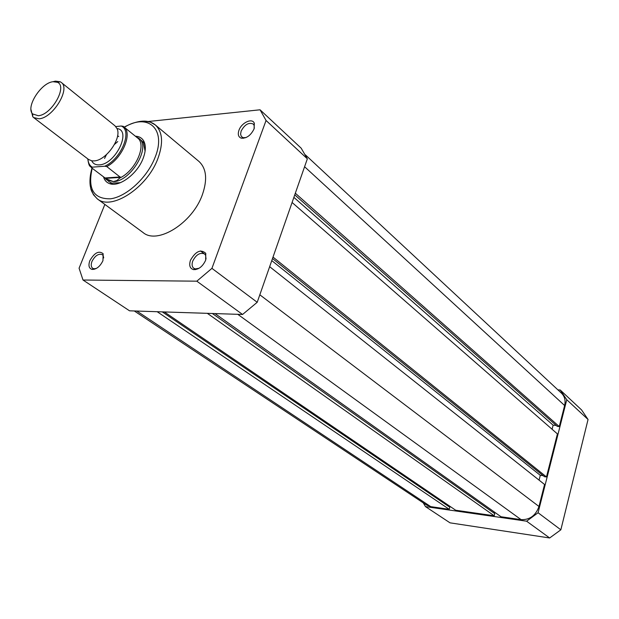 <?xml version="1.0" encoding="UTF-8"?>
<svg xmlns="http://www.w3.org/2000/svg" width="619" height="619" viewBox="0 0 619 619"><rect width="100%" height="100%" fill="white"/><g stroke="black" fill="none" stroke-linecap="round" stroke-linejoin="round"><path stroke-width="0.93" d="M89.832 260.723C94.421 252.714 98.862 250.378 103.141 253.713L102.947 260.661C100.108 266.487 96.494 269.404 92.115 269.42C88.943 268.453 88.177 265.551 89.832 260.723M103.713 257.93L103.141 255.585L102.274 254.633C98.467 253.38 95.032 255.655 91.96 261.458C90.792 264.669 91.032 266.951 92.688 268.29L93.895 268.762L96.316 268.46M238.957 130.269C241.518 122.585 252.397 117.625 254.339 123.336L254.076 128.876C250.803 135.468 246.524 138.563 241.232 138.161C238.377 137.031 237.619 134.4 238.957 130.269M254.293 128.226L254.061 125.239L253.225 124.024C248.761 122.152 244.729 124.496 241.147 131.05L240.59 134.052L241.286 136.404L243.074 137.673L246.029 137.565M190.459 260.274C195.674 251.229 200.78 248.908 205.771 253.326L205.655 260.212C202.676 266.565 198.637 269.698 193.53 269.613C189.894 268.507 188.865 265.396 190.459 260.274M206.034 259.021L205.601 255.245L204.518 253.914C200.022 252.219 196.099 254.602 192.741 261.071C191.635 264.336 191.967 266.727 193.747 268.244L195.333 268.909L199.086 268.259M135.399 136.203C139.082 136.358 141.813 137.875 143.6 140.768C146.061 145.21 145.883 151.144 143.066 158.557C137.341 173.838 119.475 187.263 109.888 183.719C106.661 182.667 104.534 180.377 103.505 176.833M145.086 151.229L143.531 142.834L141.55 140.528M91.983 168.105C88.819 179.262 90.219 186.427 90.622 187.495C90.939 190.83 93.152 194.606 97.26 198.831L143.113 232.574C157.458 244.923 192.555 222.995 202.382 194.668C207.605 179.502 206.46 168.422 198.947 161.427L155.276 124.906C162.65 131.808 163.509 143.051 157.86 158.642C147.214 187.781 111.312 211.056 97.26 198.831L93.454 194.745L91.086 189.244M307.349 158.828L266.054 120.481L211.93 268.36L196.819 281.181L242.563 314.475L257.21 302.289L307.349 158.828L301.174 148.181L260.057 109.795L147.956 121.533M242.563 314.475L129.549 310.815L83.008 280.02L79.077 268.197L104.859 204.425M266.054 120.481L260.057 109.795M196.819 281.181L83.008 280.02M211.93 268.36L257.21 302.289M104.58 177.645L109.168 181.785L111.884 183.154L120.403 182.682M157.172 311.713L449.224 509.305L430.747 506.644L426.568 505.065L134.3 310.97M305.422 154.874L561.541 393.258C564.714 396.423 565.743 400.508 564.621 405.515L304.587 166.728M564.621 405.515L559.274 426.576L295.325 193.236M559.274 426.576L557.286 426.398L294.752 194.861M556.218 425.454L553.131 425.183L293.878 197.368M553.131 425.183L552.094 429.261M273.01 257.086L546.476 476.94L557.409 433.904L292.091 202.49M546.476 476.94L544.472 476.707L272.499 258.533M543.196 475.678L540.302 475.338L271.772 260.614M539.072 480.127L540.302 475.338M215.017 313.585L501.034 516.764L521.105 519.651C529.81 519.945 535.76 515.557 538.971 506.474L544.558 484.476L269.652 266.688M494.101 513.182L494.395 512.052M207.326 313.338L494.21 515.782L494.767 513.654L212.363 313.5M494.21 515.782L455.7 510.242L164.337 311.945M449.162 506.806L449.402 505.947M449.224 509.305L449.796 507.24L162.248 311.875M560.845 529.81L538.073 512.749L526.607 521.198L549.657 537.973L560.845 529.81L588.05 419.496L581.558 409.91L560.241 390.009L566.764 399.735L588.05 419.496M538.073 512.749L566.764 399.735M557.881 389.846L560.241 390.009M549.657 537.973L450.021 522.838L425.47 506.597L423.272 502.883M425.47 506.597L526.607 521.198M33.635 117.571L88.625 159.516L91.875 160.839L94.073 160.901C105.942 160.7 121.92 138.323 117.092 128.706L115.033 125.866L61.227 82.412C70.837 88.602 52.917 118.097 39.028 118.794L33.635 117.571L32.799 116.798L31.004 109.671M52.925 81.739L55.393 81.143L60.275 81.785L61.227 82.412M53.064 81.716C41.055 82.729 25.511 107.157 32.637 113.942L38.254 115.73C51.478 115.018 67.796 86.451 57.466 82.304L53.064 81.716M91.72 160.816C93.121 163.71 95.628 165.064 99.241 164.855C115.389 164.561 132.04 130.253 117.037 128.559M106.592 179.835L113.362 181.622L106.159 178.814L91.465 167.71L92.262 167.161L104.773 166.225C121.355 158.882 132.752 130.555 121.223 126.013L115.784 126.57M118.74 136.59L117.61 135.685M121.223 126.013L123.251 126.369M123.204 126.33L123.715 126.709C133 133 122.322 158.487 106.77 166.573L120.535 177.39L116.859 180.57L113.362 181.622C130.694 181.669 151.407 146.664 139.043 138.494L136.443 137.054M120.535 177.39L105.54 178.373M120.287 176.957L104.998 177.963M106.77 166.573L104.773 166.225M117.772 141.573L114.515 144.374M106.483 154.611L104.541 158.441M105.57 178.396L106.159 178.814M119.993 177.908C135.793 170.565 147.082 144.397 137.488 137.905L123.019 126.214M92.2 168.267C87.503 189.012 93.655 199.194 110.631 198.8C126.601 196.641 147.183 177.638 154.974 157.621C166.821 129.263 148.073 112.48 124.388 127.259M144.498 121.185L150.409 122.183L155.276 124.906C148.22 119.212 137.851 119.939 124.179 127.088M430.747 506.644L136.83 311.055M538.971 506.474L259.825 294.806M521.105 519.651L237.766 314.32M87.921 158.982C88.169 162.859 89.616 165.583 92.262 167.161M103.141 255.585L103.141 253.713M254.061 125.239L254.339 123.336M205.601 255.245L205.771 253.326M143.531 142.834L143.6 140.768M112.318 184.168L111.227 183.34L112.318 184.168M94.196 269.311L93.562 268.886M243.298 138.323L242.687 137.774M195.604 269.613L194.892 269.087M111.884 183.154L109.888 183.719M195.333 268.909L193.53 269.613M243.074 137.673L241.232 138.161M93.895 268.762L92.115 269.42M32.637 113.942L32.799 116.798M117.13 128.791L117.347 129.41M203.984 253.581L200.479 250.927M105.656 178.465L105.199 178.117M105.106 178.048L105.957 179.293M136.954 137.472L138.37 137.998M91.96 160.855L92.618 160.917M57.466 82.304L60.275 81.785M87.751 158.843C89.206 168.236 90.212 165.435 91.457 167.703"/></g></svg>
